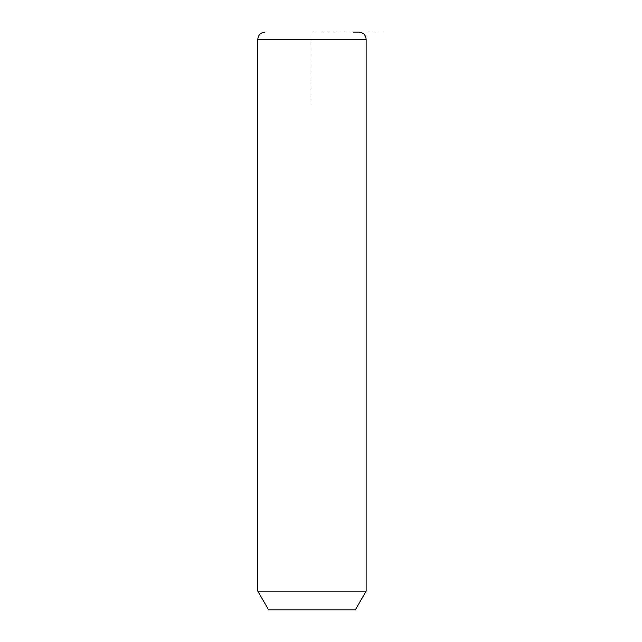 <?xml version="1.0" encoding="UTF-8"?>
<svg xmlns="http://www.w3.org/2000/svg" width="642" height="642" viewBox="0 0 642 642"><rect width="100%" height="100%" fill="white"/><g stroke="black" fill="none" stroke-linecap="round" stroke-linejoin="round"><path stroke-width="0.48" stroke-dasharray="3.21 2.41" d="M366.141 591.138L257.803 591.138M355.307 609.9L268.637 609.9M358.918 32.1L353.172 32.1M311.972 104.325L311.972 32.1L384.197 32.1M366.141 39.322L257.803 39.322"/><path stroke-width="0.96" d="M366.141 591.138L355.307 609.9L268.637 609.9L257.803 591.138L366.141 591.138L366.141 39.322C365.715 34.933 363.308 32.525 358.918 32.1L353.172 32.1M257.803 591.138L257.803 39.322L366.141 39.322M257.803 39.322C258.228 34.933 260.636 32.525 265.026 32.1"/></g></svg>
